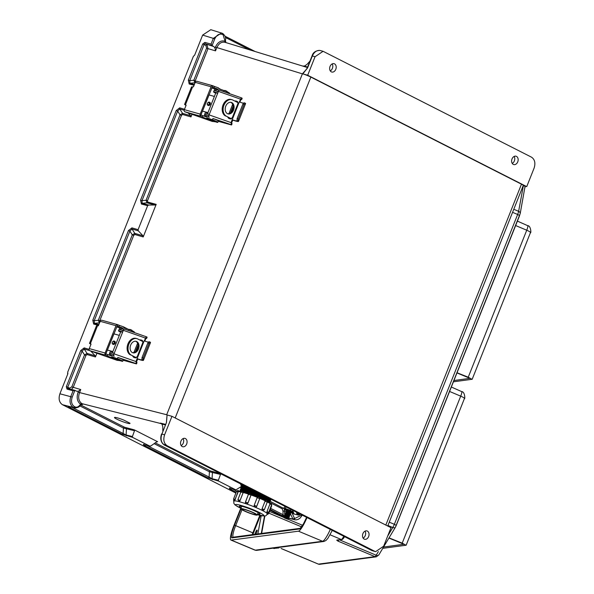 <?xml version="1.0" encoding="UTF-8"?>
<svg xmlns="http://www.w3.org/2000/svg" width="594" height="594" viewBox="0 0 594 594"><rect width="100%" height="100%" fill="white"/><g stroke="black" fill="none" stroke-linecap="round" stroke-linejoin="round"><path stroke-width="0.89" d="M235.863 493.072L62.444 404.7C59.192 402.435 58.338 398.797 59.897 393.785L67.865 373.76L67.716 372.126L193.377 56.356L194.669 55.123L202.636 35.098L213.328 38.365L211.048 44.105L212.058 45.664L213.862 46.577L205.242 43.763L204.113 44.557L205.925 45.478L206.564 48.211L193.822 80.227L195.025 82.848M192.011 114.315L190.978 116.914L190.726 115.741L182.581 113.365L180.056 114.82L181.467 115.377L182.618 114.479L190.978 116.914M98.522 325.349L93.652 324.049L92.798 320.173L128.467 230.546L131.927 227.873L138.09 229.663L147.639 205.68L148.611 205.034L155.212 204.997L156.185 204.351L143.213 236.947L134.853 234.511L133.702 235.402L99.703 320.842L99.985 322.134M90.771 351.084L95.196 355.799L95.448 356.972L96.933 353.244M129.819 423.136L123.827 420.092A8.309 0.943 -159 0 0 114.479 417.5A8.309 0.943 -159 0 0 121.896 421.361A8.309 0.943 -159 0 0 129.989 423.455A8.309 0.943 -159 0 0 129.819 423.136M78.453 391.216L80.747 389.553L79.47 392.76C77.948 397.505 78.675 401.076 81.653 403.467L82.655 404.366L80.034 405.457L80.517 404.254C77.175 401.566 76.351 397.549 78.059 392.203L78.453 391.216L76.693 391.268L74.896 390.347L72.208 397.089C70.849 401.47 71.592 404.655 74.436 406.638L74.97 406.905C76.745 407.625 78.371 407.009 79.848 405.049M155.242 442.864L210.506 470.968A1.084 0.728 117 0 0 209.415 471.777L220.493 474.435L218.377 480.242L212.073 478.697L209.11 477.071A1.084 0.728 -63 0 1 208.019 477.88L143.83 445.24L143.622 444.579L149.814 446.124L150.891 445.923L156.564 441.929L157.64 441.728L134.296 429.856L134.526 430.717L132.403 436.523L132.633 437.392L122.052 434.169L69.869 407.633L67.783 406.207L73.344 407.447C70.099 405.182 69.253 401.544 70.797 396.532L73.084 390.793L74.896 390.347L67.968 388.409A1.084 0.787 105.6 0 0 66.974 389.085L73.084 390.793M220.493 474.435L220.263 473.567L241.001 484.117M183.071 438.602A4.329 3.185 -74.6 0 1 181.163 445.567M363.127 538.097A4.329 3.185 105.4 0 0 365.043 531.14M166.506 421.369L167.048 414.946L166.417 422.653L161.88 434.066L164.597 434.823C163.038 439.835 163.892 443.473 167.144 445.738L374.725 551.299L371.792 550.504L164.397 445.04L164.308 444.535L164.107 444.891A1.084 0.728 117 0 1 163.914 444.787M182.217 446.554A4.329 3.185 -74.6 0 1 180.836 441.394A4.329 3.185 -74.6 0 1 184.957 438.379A4.329 3.185 -74.6 0 1 186.88 443.391A4.329 3.185 -74.6 0 1 182.662 446.725A4.329 3.185 -74.6 0 1 182.217 446.554M164.597 434.823L171.963 416.32L391.008 527.702L383.642 546.213L375.631 551.648L374.725 551.299M364.189 539.085A4.329 3.185 105.4 0 0 364.634 539.255A4.329 3.185 105.4 0 0 368.852 535.929A4.329 3.185 105.4 0 0 366.929 530.91A4.329 3.185 105.4 0 0 362.8 533.932A4.329 3.185 105.4 0 0 364.189 539.085M171.963 416.32L167.092 414.961M166.491 422.453L167.07 414.954L166.676 414.746L302.435 73.767A6.489 0.653 -158.3 0 1 310.84 77.079L521.473 184.192A6.489 0.653 21.7 0 1 523.269 185.425L387.726 526.039M67.731 374.101L67.553 373.351L67.865 373.76M269.988 510.239L282.959 516.832L288.61 518.896L287.57 519.193L284.519 518.02L287.57 519.193M271.064 503.125L282.165 508.768L282.967 510.914L283.071 514.686A1.084 0.728 117 0 1 281.979 515.495L284.771 516.75M208.019 477.88L218.599 481.103L235.781 489.842L229.588 488.298L229.796 488.959L236.197 492.211M143.622 444.579A1.084 0.787 104 0 0 143.741 444.624L149.94 446.176L132.633 437.392M162.83 430.88L162.793 426.685L161.939 424.101L160.328 423.084L165.429 424.331M138.09 229.663L138.343 230.843L142.961 235.766L143.213 236.947M166.417 422.653L161.88 434.066C160.477 438.194 160.922 441.55 163.216 444.126L167.144 445.738M161.746 423.901L160.328 423.084M74.718 408.019L74.629 407.996C77.896 407.692 79.7 406.845 80.034 405.457L79.722 405.479M81.935 404.187L80.814 404.262A1.084 0.869 -60 0 1 81.972 403.66L161.234 423.648A5.413 3.623 117 0 1 161.561 423.752M95.448 356.972L87.088 354.544L85.937 355.435L73.196 387.451L71.466 389.382M134.526 430.717L123.448 428.059A1.084 0.728 117 0 1 124.54 427.249L134.296 429.856M71.978 407.343L126.106 434.979L132.403 436.523M99.495 322.906L98.292 320.285L132.291 234.853L134.816 233.397L142.961 235.766M138.343 230.843L131.972 228.987L129.878 231.103L94.208 320.723L94.416 323.351L98.849 324.532M85.937 355.435L84.526 354.878L87.051 353.423L95.196 355.799M89.479 350.549L84.207 349.012L82.113 351.136L80.702 350.579L84.162 347.898L89.1 349.339M81.653 403.467A1.084 0.713 -58.1 0 0 80.517 404.254L80.814 404.262M67.968 388.409A1.084 0.787 105.6 0 1 68.072 388.446L67.738 387.243L69.557 388.164L71.785 386.894L84.526 354.878L82.113 351.136L67.738 387.243L66.328 386.687L66.974 389.085M92.798 320.173L94.208 320.723L98.292 320.285L99.703 320.842M128.467 230.546L129.878 231.103L132.291 234.853L133.702 235.402M143.83 445.24A1.084 0.728 -63 0 0 144.669 444.854M69.632 406.764L73.879 407.714A1.084 0.728 -63 0 0 74.97 406.905M70.842 407.061A1.084 0.728 117 0 1 69.869 407.633M79.759 405.843L123.448 428.059L123.144 433.36A1.084 0.728 117 0 1 122.052 434.169M166.817 418.963L166.365 422.794M162.994 443.792L165.355 445.47A1.084 0.728 -63 0 0 165.444 445.5M302.004 514.953L294.572 518.577L292.04 512.949L293.31 512.86M241.84 486.137L235.915 489.887L229.715 488.342A1.084 0.787 -76 0 1 229.588 488.298M218.599 481.103L218.377 480.242M370.767 549.524L371.703 550.467A1.084 0.728 117 0 0 371.792 550.504L371.703 550.467A1.084 0.728 117 0 1 371.621 550.415M290.429 513.721L292.953 519.119L294.735 519.817M285.127 515.882L284.786 515.154M284.726 514.991L284.355 509.348M290.533 512.719L290.459 513.32M284.014 508.635L270.159 501.299M270.693 508.39L283.071 514.686L284.415 516.03M230.643 488.572A1.084 0.728 117 0 1 229.796 488.959M372.2 550.69L372.082 550.118L372.2 550.69M330.271 70.872A4.329 3.185 105.4 0 0 332.18 63.914M514.144 156.445A4.329 3.185 -74.6 0 1 512.236 163.402M194.379 84.474L189.946 83.294L189.738 80.665L204.113 44.557L202.703 44.001L204.937 42.404A1.084 0.787 -74.4 0 0 205.242 43.763L212.073 45.671L214.738 38.922C216.743 34.86 219.342 33.375 222.542 34.474A1.084 0.728 117 0 0 222.245 33.279L210.788 29.7L202.636 35.098M315.058 56.727L307.692 75.238L302.829 73.879L307.796 67.382L312.34 55.97L315.058 56.727L323.099 51.299L531.556 157.202C534.808 159.467 535.662 163.105 534.103 168.117L526.737 186.62L523.173 185.655M334.511 63.855A4.329 3.185 105.4 0 0 334.066 63.684A4.329 3.185 105.4 0 0 329.848 67.018A4.329 3.185 105.4 0 0 331.771 72.03A4.329 3.185 105.4 0 0 335.9 69.015A4.329 3.185 105.4 0 0 334.511 63.855M307.692 75.238L526.737 186.62M516.483 156.393A4.329 3.185 -74.6 0 1 517.864 161.546A4.329 3.185 -74.6 0 1 513.743 164.568A4.329 3.185 -74.6 0 1 511.813 159.548A4.329 3.185 -74.6 0 1 516.038 156.215A4.329 3.185 -74.6 0 1 516.483 156.393M306.452 69.283L302.435 73.767M307.558 67.939L302.829 73.879M225.215 42.352A1.084 0.728 112 0 1 224.992 41.194C220.998 40.147 217.798 42.122 215.392 47.112L214.998 48.092L213.862 46.577M309.979 61.1L306.942 64.449L304.41 66.097L302.435 65.986L307.425 67.516M188.105 112.942L190.726 115.741M312.281 56.111L312.34 55.97C314.144 52.049 316.661 50.2 319.891 50.438L320.515 50.609L319.891 50.438A1.084 0.728 -80.4 0 0 319.839 50.423L323.099 51.299M214.998 48.092L215.525 50.869L216.803 47.669C218.934 43.228 221.777 41.476 225.334 42.404L302.524 66.008M222.401 33.361L222.772 33.546A1.084 0.728 117 0 1 222.854 33.583L221.488 32.974L213.328 38.365L214.738 38.922M195.515 82.076L195.233 80.777L207.974 48.767L207.031 44.676A1.084 0.728 -63 0 0 205.925 45.478M305.219 70.894L307.796 67.382M148.611 205.034L142.181 203.326L141.973 200.698L177.643 111.078L179.737 108.954L184.199 110.254M184.519 109.244L179.692 107.841L176.232 110.521L177.643 111.078L180.056 114.82L146.057 200.252L146.985 202.806L155.212 204.997M225.416 42.412A1.084 0.876 119.3 0 1 225.193 41.454L223.069 34.742L222.542 34.474M225.757 42.516L225.193 41.454M195.233 80.777L193.822 80.227L189.738 80.665L188.335 80.108L189.182 83.992L194.052 85.291M176.232 110.521L140.563 200.141L141.973 200.698L146.057 200.252L147.468 200.809L181.467 115.377M261.627 533.427L264.85 516.03M231.244 540.087L298.47 531.185L322.535 541.275L255.309 550.17L231.244 540.087A16.446 2.911 -67.3 0 1 230.94 540.05A16.446 2.911 -67.3 0 1 233.977 525.319L240.756 508.286M307.031 517.515A16.446 2.911 112.7 0 1 298.47 531.185M337.541 540.169A1.084 1.077 -170.1 0 1 336.724 540.176L337.852 541.067L338.038 539.76M278.638 547.861L278.898 547.935A1.084 1.002 -82.6 0 1 278.638 547.861L278.393 547.854A1.084 1.062 82.5 0 0 278.876 547.935L273.737 548.44A6.928 1.225 -67.3 0 0 273.864 548.455L278.393 547.854M261.212 515.689L257.841 533.932M254.871 534.325A2.866 0.505 112.7 0 1 255.984 531.444A2.866 0.505 112.7 0 1 257.068 530.063A2.866 0.505 112.7 0 1 256.92 531.556A2.866 0.505 112.7 0 1 255.806 534.199M330.093 534.8L341.35 539.523L336.82 540.124A1.084 1.062 82.5 0 0 337.362 540.191L342.56 539.337L344.579 536.605M141.936 359.504L142.04 357.529L143.199 357.922L143.117 359.905L141.936 359.504A8.442 0.854 -158.3 0 1 142.144 359.83A8.442 0.854 -158.3 0 1 137.452 358.791L138.016 359.147A9.816 0.995 -158.3 0 0 143.421 360.343A9.816 0.995 -158.3 0 0 143.117 359.905M146.881 337.221L146.659 336.887L145.315 338.031L144.535 341.008L144.327 340.503L136.947 359.051L137.452 358.791M144.535 341.008A8.442 0.854 -158.3 0 0 148.337 342.092M143.421 360.343L150.497 342.56A9.816 0.995 -158.3 0 0 150.193 342.122L149.012 343.317L147.854 342.924L149.012 341.721L150.074 342.077M150.193 342.122L149.012 341.721M147.854 342.924L142.04 357.529M149.012 343.317L143.199 357.922M138.016 359.147L136.947 359.051L135.959 361.531L136.486 363.899L123.144 360.246M136.768 362.63L136.553 361.82L137.533 359.37M117.122 359.066L120.292 360.32M111.033 353.764L113.773 354.588A4.262 0.431 -158.3 0 0 110.707 353.512A4.262 0.431 -158.3 0 0 109.526 353.363A4.262 0.431 -158.3 0 0 109.63 353.527A3.987 0.401 21.7 0 1 111.033 353.764L110.529 355.034A3.987 0.401 -158.3 0 0 109.118 354.804A3.987 0.401 -158.3 0 0 109.541 355.182L109.69 355.279M112.147 355.524L110.529 355.034M136.041 363.565L117.857 357.425A4.329 0.438 21.7 0 1 123.24 360.001L122.735 361.271A4.329 0.438 21.7 0 1 120.129 360.669M111.234 355.665L111.932 355.769M106.118 353.913L107.737 354.588L107.224 355.865L105.606 355.182L106.036 353.415L117.196 325.965M114.219 356.148L112.415 355.516L111.501 355.917L107.737 354.588M117.241 325.972L117.746 324.695L119.357 325.371L118.852 326.648L117.278 325.987M120.196 328.118L116.61 326.856M118.852 326.648L122.624 327.97L123.032 328.838L124.035 329.232M105.123 353.022A1.715 1.247 105.6 0 0 105.606 355.182L89.538 350.616A1.715 1.247 -74.4 0 1 89.263 348.596L105.123 353.022L115.986 325.705L100.141 321.287L98.352 325.772L96.48 325.816L89.479 343.399L91.053 344.112L89.263 348.596M117.746 324.695L117.738 324.695A1.715 1.247 105.6 0 0 117.567 324.628A1.715 1.247 105.6 0 0 115.986 325.705M90.971 344.312L89.479 343.399M90.251 350.898L117.456 360.454L107.224 355.865M119.357 325.371L123.396 326.789M111.264 357.276L112.177 356.875L117.352 358.694A4.329 0.438 21.7 0 1 122.735 361.271M118.377 360.053L117.456 360.454M100.141 321.287A1.715 1.247 -74.4 0 1 101.648 320.188L117.389 324.591M101.648 320.188L102.383 320.411M134.185 332.499L134.363 332.053A4.329 0.438 -158.3 0 0 128.98 329.477L123.804 327.658M122.713 328.014L123.032 328.838L124.072 329.202M123.307 330.435L120.641 329.625A3.987 0.401 -158.3 0 0 119.231 329.395A3.987 0.401 -158.3 0 0 119.29 329.514M119.231 329.395L119.736 328.126A3.987 0.401 21.7 0 1 121.146 328.356L123.463 329.054M145.315 338.031L123.352 330.316L114.003 353.816L135.959 361.531M123.352 330.316A1.715 0.639 -70.6 0 1 124.465 329.083A1.715 0.639 -70.6 0 1 124.525 329.113L146.488 336.828M113.907 355.791A1.715 0.639 -70.6 0 1 114.003 353.816M139.493 339.865L142.159 340.34M142.352 340.459L142.924 342.33L137.162 356.808L134.964 357.774L133.561 357.269L132.7 356.081M133.88 352.539L137.585 343.243M144.884 340.897L145.857 338.446L146.599 338.491L145.894 338.365M146.659 336.887L124.465 329.083M142.553 340.622L140.474 340.369M138.06 345.017L135.373 351.774M133.68 356.586L134.155 357.491M112.979 344.253A1.715 1.173 -62.9 0 0 113.187 344.401A1.715 1.173 -62.9 0 0 113.343 344.461A1.715 1.173 -62.9 0 0 115.065 343.302A1.715 1.173 -62.9 0 0 114.753 341.342A1.715 1.173 -62.9 0 0 114.516 341.268M134.147 357.491L135.536 357.878M112.793 351.745L107.417 350.037L113.855 333.85L119.312 335.372M107.417 350.037L112.867 351.559M143.035 341.676L137.786 338.988A8.754 6.341 105.6 0 0 136.917 338.647A8.754 6.341 105.6 0 0 128.868 344.156A8.754 6.341 105.6 0 0 131.341 355.167L136.056 357.803M130.68 345.092A5.962 4.321 105.6 0 0 132.959 352.821A5.962 4.321 105.6 0 0 138.721 348.24A5.962 4.321 105.6 0 0 136.167 341.335A5.962 4.321 105.6 0 0 130.68 345.092M136.301 357.707L131.341 355.167M135.699 341.238A5.962 4.321 -74.4 0 1 137.808 347.98A5.962 4.321 -74.4 0 1 132.514 352.658M130.428 354.915A8.754 6.341 -74.4 0 1 127.955 343.904A8.754 6.341 -74.4 0 1 136.004 338.394A8.754 6.341 -74.4 0 1 136.449 338.543M120.604 332.113L119.617 331.608A4.262 0.431 -158.3 0 1 118.488 330.828A4.262 0.431 -158.3 0 1 119.676 330.977A4.262 0.431 -158.3 0 1 122.668 332.024M118.488 330.828L119 329.559A4.262 0.431 21.7 0 1 120.181 329.707A4.262 0.431 21.7 0 1 123.173 330.754M109.526 353.363L110.031 352.094A4.262 0.431 21.7 0 1 111.219 352.242A4.262 0.431 21.7 0 1 114.211 353.289M120.775 331.697L122.594 332.217M237.021 120.575L237.125 118.6L238.276 118.993L238.194 120.976L237.021 120.575A8.442 0.854 -158.3 0 1 237.221 120.901A8.442 0.854 -158.3 0 1 232.536 119.862L233.1 120.218A9.816 0.995 -158.3 0 0 238.498 121.414A9.816 0.995 -158.3 0 0 238.194 120.976M241.958 98.292L241.736 97.958L240.392 99.101L239.612 102.079L239.412 101.574L232.031 120.122L232.536 119.862M239.612 102.079A8.442 0.854 -158.3 0 0 243.414 103.163M238.498 121.414L245.574 103.631A9.816 0.995 -158.3 0 0 245.27 103.193L244.089 104.388L242.931 103.995L244.097 102.792L245.159 103.148M245.27 103.193L244.097 102.792M242.931 103.995L237.125 118.6M244.089 104.388L238.276 118.993M233.1 120.218L232.031 120.122L231.044 122.602L231.571 124.97L218.228 121.317M231.853 123.701L231.638 122.899L232.61 120.448M212.207 120.137L215.37 121.391M206.118 114.835L208.85 115.659A4.262 0.431 -158.3 0 0 205.791 114.59A4.262 0.431 -158.3 0 0 204.603 114.434A4.262 0.431 -158.3 0 0 204.707 114.597A3.987 0.401 21.7 0 1 206.118 114.835L205.613 116.105A3.987 0.401 -158.3 0 0 204.202 115.875A3.987 0.401 -158.3 0 0 204.618 116.261L204.774 116.35M207.232 116.595L205.613 116.105M231.118 124.636L212.942 118.496A4.329 0.438 21.7 0 1 218.325 121.072L217.82 122.342A4.329 0.438 21.7 0 1 215.214 121.74M206.311 116.736L207.016 116.84M201.203 114.984L202.814 115.667L202.309 116.936L200.683 116.253L201.121 114.486L212.273 87.036M209.296 117.218L207.499 116.587L206.586 116.988L202.814 115.667M212.318 87.043L212.83 85.766L214.441 86.449L213.937 87.719L212.355 87.058M215.273 89.189L211.687 87.927M213.937 87.719L217.708 89.041L218.117 89.909L219.119 90.303M200.2 114.093A1.715 1.247 105.6 0 0 200.683 116.253L184.623 111.687A1.715 1.247 -74.4 0 1 184.348 109.667L200.2 114.093L211.07 86.776L195.218 82.358L193.436 86.843L191.558 86.887L184.563 104.47L186.13 105.183L184.348 109.667M212.83 85.766L212.815 85.766A1.715 1.247 105.6 0 0 212.645 85.699A1.715 1.247 105.6 0 0 211.07 86.776M186.056 105.383L184.563 104.47M185.335 111.969L212.541 121.525L202.309 116.936M214.441 86.449L218.473 87.86M206.341 118.355L207.261 117.946L212.437 119.765A4.329 0.438 21.7 0 1 217.82 122.342M213.454 121.124L212.541 121.525M195.218 82.358A1.715 1.247 -74.4 0 1 196.733 81.259L212.466 85.662M196.733 81.259L197.468 81.482M229.269 93.57L229.447 93.124A4.329 0.438 -158.3 0 0 224.064 90.548L218.882 88.729M217.79 89.085L218.117 89.909L219.149 90.273M218.384 91.506L215.726 90.704A3.987 0.401 -158.3 0 0 214.315 90.466A3.987 0.401 -158.3 0 0 214.367 90.585M214.315 90.466L214.82 89.197A3.987 0.401 21.7 0 1 216.231 89.427L218.54 90.125M240.392 99.101L218.436 91.387L209.081 114.887L231.044 122.602M218.436 91.387A1.715 0.639 -70.6 0 1 219.542 90.154A1.715 0.639 -70.6 0 1 219.609 90.184L241.565 97.899M208.991 116.862A1.715 0.639 -70.6 0 1 209.081 114.887M234.578 100.935L237.236 101.411M237.437 101.529L238.008 103.401L232.239 117.879L230.049 118.852L228.645 118.34L227.777 117.152M228.965 113.617L232.662 104.314M239.961 101.968L240.934 99.525L241.676 99.562L240.978 99.436M241.736 97.958L219.542 90.154M237.63 101.693L235.558 101.44M233.145 106.088L230.457 112.845M228.764 117.657L229.232 118.562L230.621 118.948M208.063 105.324A1.715 1.173 -62.9 0 0 208.271 105.472A1.715 1.173 -62.9 0 0 208.42 105.532A1.715 1.173 -62.9 0 0 210.15 104.373A1.715 1.173 -62.9 0 0 209.838 102.413A1.715 1.173 -62.9 0 0 209.593 102.339M207.878 112.815L202.502 111.108L208.94 94.921L214.389 96.443M202.502 111.108L207.952 112.63M238.112 102.747L232.863 100.059A8.754 6.341 105.6 0 0 231.994 99.718A8.754 6.341 105.6 0 0 223.953 105.227A8.754 6.341 105.6 0 0 226.425 116.238L231.14 118.874M225.765 106.163A5.962 4.321 105.6 0 0 228.044 113.892A5.962 4.321 105.6 0 0 233.806 109.311A5.962 4.321 105.6 0 0 231.244 102.406A5.962 4.321 105.6 0 0 225.765 106.163M231.378 118.785L226.425 116.238M230.776 102.309A5.962 4.321 -74.4 0 1 232.893 109.058A5.962 4.321 -74.4 0 1 227.599 113.736M225.512 115.986A8.754 6.341 -74.4 0 1 223.04 104.975A8.754 6.341 -74.4 0 1 231.081 99.465A8.754 6.341 -74.4 0 1 231.534 99.614M215.689 93.191L214.701 92.686A4.262 0.431 -158.3 0 1 213.573 91.899A4.262 0.431 -158.3 0 1 214.761 92.055A4.262 0.431 -158.3 0 1 217.753 93.095M213.573 91.899L214.078 90.63A4.262 0.431 21.7 0 1 215.266 90.778A4.262 0.431 21.7 0 1 218.258 91.825M204.603 114.434L205.108 113.164A4.262 0.431 21.7 0 1 206.296 113.313A4.262 0.431 21.7 0 1 209.288 114.36M215.852 92.768L217.679 93.288M244.765 485.847A16.068 1.827 -159 0 0 242.033 486.338L242.263 486.59M242.018 484.452L241.81 485.008L244.52 485.729M241.81 485.008A3.438 0.394 -159 0 0 240.704 484.89A3.438 0.394 -159 0 0 240.763 485.008L242.077 486.382M243.169 508.902A8.806 1.002 -159 0 0 240.778 508.702A8.806 1.002 -159 0 0 248.641 512.8A8.806 1.002 -159 0 0 257.224 515.028A8.806 1.002 -159 0 0 252.309 512.132A8.806 1.002 -159 0 0 243.169 508.902M244.149 509.4A7.321 0.832 -159 0 0 242.166 509.236A7.321 0.832 -159 0 0 248.7 512.644A7.321 0.832 -159 0 0 255.836 514.493A7.321 0.832 -159 0 0 251.752 512.087A7.321 0.832 -159 0 0 244.149 509.4M249.584 488.305A16.068 1.827 -159 0 0 245.76 487.214A16.068 1.827 -159 0 0 241.921 486.627A16.068 1.827 -159 0 0 241.632 487.384L241.862 487.644M257.247 492.196A16.068 1.827 -159 0 0 245.359 488.268A16.068 1.827 -159 0 0 241.52 487.674A16.068 1.827 -159 0 0 241.223 488.431L241.461 488.691M270.122 499.703L270.47 499.673A16.068 1.827 -159 0 0 270.946 499.16M269.721 500.757L270.062 500.72A16.068 1.827 -159 0 0 270.359 499.962A16.068 1.827 -159 0 0 260.046 494.542A16.068 1.827 -159 0 0 244.951 489.315A16.068 1.827 -159 0 0 241.112 488.721A16.068 1.827 -159 0 0 240.822 489.478L241.06 489.738M269.32 501.804L269.661 501.767A16.068 1.827 -159 0 0 269.951 501.009A16.068 1.827 -159 0 0 259.645 495.589A16.068 1.827 -159 0 0 244.55 490.362A16.068 1.827 -159 0 0 240.711 489.768A16.068 1.827 -159 0 0 240.422 490.533L240.652 490.785M269.787 502.554A16.068 1.827 -159 0 0 269.55 502.056A16.068 1.827 -159 0 0 259.244 496.636A16.068 1.827 -159 0 0 244.149 491.409A16.068 1.827 -159 0 0 240.31 490.822A16.068 1.827 -159 0 0 239.805 491.023M266.929 513.097L266.929 513.097A18.006 2.049 -159 0 0 266.899 513.067L267.003 511.553L270.077 503.615A18.006 2.049 -159 0 0 267.315 501.923M262.578 510.461L262.615 510.469A1.322 0.965 103.9 0 0 262.763 510.528L262.578 510.461A18.006 2.049 -159 0 0 262.511 510.424L262.073 508.754L265.065 501.143L262.073 508.754M264.998 501.128L265.162 500.816A18.006 2.049 -159 0 0 259.764 498.366M254.945 507.001L255.056 507.038A1.322 1.277 83.6 0 0 255.672 507.128L255.041 507.038A18.006 2.049 -159 0 0 254.945 507.001L254.21 505.286L257.165 497.661L254.21 505.286M257.143 497.668L257.313 497.349A18.006 2.049 -159 0 0 251.024 494.973L248.396 494.379L245.545 501.982M246.235 503.712L246.324 503.734A1.322 1.247 -49.3 0 0 247.988 502.918L246.339 503.742A18.006 2.049 -159 0 0 246.235 503.712L245.849 503.489A1.322 1.247 130.7 0 1 245.508 502.071L248.01 502.94L250.943 495.322M248.53 494.119A18.006 2.049 -159 0 0 243.191 492.5L240.845 492.092L237.912 499.71L240.102 500.43L243.028 492.812A1.322 0.884 -63 0 0 242.76 491.416A1.322 0.884 -63 0 0 242.634 491.372L242.56 491.349M240.169 500.467L238.795 501.455A18.006 2.049 -159 0 0 238.758 501.447A1.322 0.884 -63 0 0 240.102 500.43L243.095 492.842M240.904 491.951A18.006 2.049 -159 0 0 238.305 491.594L236.494 491.431L233.561 499.057L235.179 499.509L238.291 490.703L238.974 490.993M235.269 499.547L234.43 500.787A18.006 2.049 -159 0 0 234.407 500.787L238.194 491.929M269.928 503.935L267.003 511.553M257.603 514.033A11.011 1.255 -159 0 0 259.927 514.122A11.011 1.255 -159 0 0 253.787 510.506A11.011 1.255 -159 0 0 242.367 506.467A11.011 1.255 -159 0 0 239.375 506.222A11.011 1.255 -159 0 0 241.157 507.714M243.191 492.5L243.302 491.713A17.04 1.938 21 0 1 249.458 493.547M240.845 492.092C242.181 491.119 242.82 490.896 242.76 491.416L242.872 491.49M251.024 494.973L250.445 493.881M247.988 502.918L250.913 495.299A1.322 1.247 -49.3 0 0 250.586 493.889L250.668 493.97M258.583 496.955L257.313 497.349M265.162 500.816L266.253 500.311A1.322 0.965 -76.1 0 1 266.409 500.363L266.483 500.4M269.98 502.724L267.137 500.92A17.04 1.938 21 0 1 269.899 502.702L270.077 503.615M238.305 491.594L239.174 491.075A17.04 1.938 21 0 1 241.609 491.327M290.429 511.761L287.37 510.588M290.08 512.815L291.06 512.525L287.028 510.818L286.36 510.825L286.924 511.597M290.021 512.822L286.961 511.649M289.672 513.877L290.652 513.587L286.62 511.88L285.952 511.887L286.523 512.659M289.612 513.884L286.553 512.711M289.263 514.939L290.243 514.649L286.211 512.949L285.543 512.949L286.115 513.721M289.204 514.946L286.145 513.773M288.855 516L289.835 515.711L285.803 514.01L285.135 514.01L285.707 514.783M288.795 516.008L285.736 514.835M288.446 517.062L289.427 516.773L285.395 515.072L284.726 515.072L285.298 515.844M288.387 517.07L285.328 515.896M288.038 518.124L289.018 517.834L284.986 516.134L284.318 516.134L284.89 516.914M287.979 518.131L284.927 516.958M297.661 512.748A1.953 1.433 103.9 0 0 298.634 514.018A1.953 1.433 103.9 0 0 299.673 513.773M284.764 506.675L283.977 508.731L285.35 508.575L290.533 510.357L290.926 509.325M290.533 510.357L292.456 511.909M285.35 508.575L286.026 506.831M283.977 508.731L286.664 510.677A4.566 0.52 21 0 1 285.877 509.511A4.566 0.52 21 0 1 292.486 512.087M292.679 512.741A4.566 0.52 21 0 1 291.966 512.6A4.566 0.52 21 0 1 290.889 512.295M290.615 511.924L287.214 510.179L286.546 510.098L287.117 510.58M453.452 381.801L472.185 379.276L530.39 232.774C530.828 232.328 529.61 231.482 526.737 230.22C527.873 227.361 528.155 225.831 527.591 225.623L517.396 221.109M472.067 379.336L468.235 377.22L457.053 372.742M470.054 378.378L456.979 372.928M470.032 378.319L453.95 380.531M382.759 548.344L406.155 545.21L464.36 398.7C464.798 398.255 463.58 397.408 460.706 396.146C461.842 393.287 462.125 391.758 461.56 391.55L451.366 387.036M406.036 545.262L402.205 543.146L389.033 537.874M404.024 544.312L388.929 538.053M403.994 544.253L383.546 547.044M71.785 386.894L80.747 389.553M78.059 392.203L166.676 414.746M215.392 47.112L302.339 73.842M206.564 48.211L215.525 50.869M156.185 204.351L147.75 202.101L147.468 200.809M80.524 404.87L124.54 427.249M220.263 473.567L210.506 470.968M284.184 508.189L283.256 507.959A1.084 0.728 117 0 0 282.165 508.768M521.473 184.192L385.825 525.066M310.84 77.079L175.185 417.961M146.792 445.389L209.11 477.071L209.415 471.777L154.113 443.651M140.563 200.141L141.417 204.024L147.639 205.68M202.703 44.001L188.335 80.108M211.048 44.105L204.937 42.404M59.897 393.785L72.208 397.089M66.328 386.687L80.702 350.579M74.436 406.638A1.084 0.728 -63 0 1 73.344 407.447L62.444 404.7M294.572 518.577A1.084 0.728 -63 0 1 293.481 519.386L288.164 518.094M284.014 517.092L282.959 516.832M288.521 518.02L292.953 519.119A1.084 0.728 -63 0 0 294.045 518.31M270.255 509.533L281.979 515.495M68.072 388.446L74.651 390.28M165.206 424.896L161.939 424.101M131.927 227.873A1.084 0.787 106.2 0 0 131.972 228.987L134.816 233.397A1.084 0.787 -73.8 0 1 134.853 234.511M84.162 347.898A1.084 0.787 -73.8 0 0 84.207 349.012L87.051 353.423A1.084 0.787 106.2 0 1 87.088 354.544M99.584 322.683A1.084 0.78 104.9 0 1 99.22 322.832L94.416 323.351A1.084 0.78 -75.1 0 0 93.652 324.049M126.032 427.829A1.084 0.802 103.8 0 1 126.47 428.742L126.106 434.979A1.084 0.802 103.8 0 0 126.537 435.892M69.461 388.825A1.084 0.728 117 0 1 69.557 388.164M143.993 444.208L143.325 444.542L143.741 444.624A1.084 0.787 104 0 0 143.874 444.639M165.281 445.418A1.084 0.728 -63 0 0 165.355 445.47L371.124 550.089M240.08 487.37L241.03 487.852M269.795 502.479L270.909 503.051M236.687 491.097L232.766 489.1M212.511 479.61A1.084 0.802 -76.2 0 1 212.073 478.697L212.437 472.46A1.084 0.802 103.8 0 0 212.006 471.539M282.967 510.914L286.508 511.686M290.607 512.704L292.04 512.949M229.841 488.357A1.084 0.787 -76 0 1 229.715 488.342L229.291 488.261L229.96 487.926M255.078 51.492L225.126 36.264M225.453 37.467L249.94 49.918M307.603 67.077L304.41 66.097M141.417 204.024A1.084 0.78 -75.1 0 1 142.181 203.326L146.985 202.806A1.084 0.78 104.9 0 0 147.75 202.101M189.182 83.992A1.084 0.78 104.9 0 1 189.946 83.294L194.75 82.774A1.084 0.78 -75.1 0 0 195.114 82.625M182.618 114.479A1.084 0.787 -73.8 0 0 182.581 113.365L179.737 108.954A1.084 0.787 106.2 0 1 179.692 107.841M225.839 42.649L225.438 40.095C226.166 38.001 225.304 35.833 222.854 33.583A1.084 0.728 117 0 1 223.069 34.742M269.52 511.456L284.222 517.619M287.845 519.141L302.591 525.319M301.544 526.856L268.867 513.157M306.653 517.322A14.07 2.487 -67.3 0 1 299.346 528.987L232.12 537.882A14.07 2.487 112.7 0 1 234.459 525.259L240.919 509.013M281.111 548.507L281.2 548.544A4.871 0.861 112.7 0 0 281.296 548.552L318.421 564.122L374.977 556.63L337.852 541.067A4.871 0.861 -67.3 0 0 338.862 539.998M273.181 548.165L273.864 548.455A1.084 1.062 82.5 0 0 274.406 548.529M396.295 525.311L519.616 215.533L517.649 214.464L394.349 524.294L389.263 522.163M378.972 554.536A2.703 1.678 -149.1 0 1 378.838 554.9L395.433 527.19A2.703 1.678 -149.1 0 0 395.567 526.833A2.161 0.386 -67.3 0 0 396.257 525.4L394.349 524.294A4.871 0.861 112.7 0 1 392.797 527.517L387.689 536.048M241.973 509.763L235.655 525.638L252.844 532.848L259.808 515.362M260.424 515.51L253.445 533.033A12.444 2.198 -67.3 0 0 252.851 534.593M234.459 525.259L235.655 525.638A12.986 2.294 -67.3 0 0 233.145 537.199M252.146 534.682A12.986 2.294 112.7 0 1 252.844 532.848L253.445 533.033M256.66 550.356L255.004 550.141A16.446 2.911 -67.3 0 0 255.309 550.17A2.703 2.651 -97.5 0 0 256.66 550.356L323.886 541.461A2.703 2.651 -97.5 0 1 322.535 541.275A16.446 2.911 112.7 0 0 330.331 529.358M273.634 548.359A6.928 1.225 -67.3 0 0 273.737 548.44L273.114 548.18M318.258 564.048A4.871 0.861 -67.3 0 0 318.332 564.107L281.2 548.544A4.871 0.861 112.7 0 1 281.17 548.529M319.772 564.3L318.332 564.107A4.871 0.861 -67.3 0 0 318.421 564.122A2.703 2.651 -97.5 0 0 319.772 564.3L376.329 556.816A2.703 2.651 -97.5 0 1 374.977 556.63A4.871 0.861 112.7 0 0 376.202 555.227L339.634 539.894M264.538 516.06L261.323 533.471M299.346 528.987A1.084 1.062 -97.5 0 1 300.148 528.333L232.959 537.221A1.084 1.062 -97.5 0 0 232.12 537.882M513.773 209.281L518.629 211.316A4.871 0.861 -67.3 0 1 517.649 214.464L512.563 212.333M378.378 551.588L376.202 555.227A2.703 1.678 -149.1 0 0 378.838 554.9L376.329 556.816M387.941 525.482L392.797 527.517A2.703 1.678 -149.1 0 0 395.433 527.19L520.196 213.632A2.703 2.064 -169.5 0 0 518.629 211.316L523.359 185.707M342.731 538.936A5.843 1.032 -67.3 0 0 344.565 536.597M343.807 536.211A6.928 1.225 112.7 0 1 341.35 539.523A1.084 1.062 82.5 0 0 341.892 539.597M524.829 188.016A2.703 2.064 -169.5 0 0 525.029 187.481A2.703 2.064 -169.5 0 0 524.651 186.056M519.988 214.167A2.703 2.064 -169.5 0 0 520.196 213.632L525.081 186.174M117.508 359.355L120.196 360.558C118.807 360.818 117.753 360.402 117.033 359.296L117.508 359.355M131.111 330.294L129.893 329.811M136.828 362.474L136.323 363.743M90.437 343.518L97.431 325.943M123.478 326.834L127.881 329.091M117.857 357.425L117.352 358.694M128.564 330.524L128.98 329.477M125.846 328.378L123.597 327.227M112.177 356.875L117.011 359.355M117.916 360.254L111.717 357.076M121.146 328.356L120.641 329.625M146.941 337.065L146.436 338.335M144.327 340.503L144.891 340.859M141.736 340.332L140.756 339.827M111.249 355.628L111.895 355.821M122.535 328.779L122.126 328.653M112.778 341.661A1.715 1.173 117.1 0 1 114.159 341.053A1.715 1.173 117.1 0 1 114.308 341.112A1.715 1.173 117.1 0 1 114.62 343.072A1.715 1.173 117.1 0 1 112.89 344.23A1.715 1.173 117.1 0 1 112.741 344.171A1.715 1.173 117.1 0 1 112.288 342.612M113.736 341.298A1.307 0.891 -62.9 0 0 112.266 342.901A1.307 0.891 -62.9 0 0 113.766 343.317A1.307 0.891 -62.9 0 0 113.736 341.298M212.585 120.433L215.28 121.629C213.892 121.889 212.838 121.473 212.11 120.367L212.585 120.433M226.188 91.365L224.978 90.882M231.912 123.545L231.408 124.814M185.521 104.589L192.515 87.014M212.942 118.496L212.437 119.765M223.648 91.595L224.064 90.548M220.923 89.449L218.681 88.298M207.261 117.946L212.095 120.426M213.001 121.325L206.801 118.147M216.231 89.427L215.726 90.704M242.018 98.136L241.513 99.406M239.412 101.574L239.976 101.93M236.82 101.403L235.833 100.898M206.333 116.699L206.979 116.892M217.619 89.85L217.211 89.724M207.863 102.732A1.715 1.173 117.1 0 1 209.237 102.131A1.715 1.173 117.1 0 1 209.385 102.19A1.715 1.173 117.1 0 1 209.697 104.143A1.715 1.173 117.1 0 1 207.974 105.301A1.715 1.173 117.1 0 1 207.818 105.242A1.715 1.173 117.1 0 1 207.373 103.683M208.821 102.368A1.307 0.891 -62.9 0 0 207.343 103.972A1.307 0.891 -62.9 0 0 208.85 104.388A1.307 0.891 -62.9 0 0 208.821 102.368M246.703 486.835A15.303 1.745 -159 0 0 246.525 486.79A15.303 1.745 -159 0 0 242.367 486.583M248.158 487.577A15.303 1.745 -159 0 0 246.406 487.11A15.303 1.745 -159 0 0 242.746 486.545L241.921 486.627M252.413 489.738A15.303 1.745 -159 0 0 246.124 487.837A15.303 1.745 -159 0 0 241.966 487.629M254.752 490.926A15.303 1.745 -159 0 0 246.005 488.157A15.303 1.745 -159 0 0 242.345 487.592L241.52 487.674M263.135 495.188A15.303 1.745 -159 0 0 245.723 488.884A15.303 1.745 -159 0 0 241.558 488.676M270.055 499.628A15.303 1.745 -159 0 0 268.124 497.727M270.359 499.962L269.795 499.346A15.303 1.745 -159 0 0 259.979 494.186A15.303 1.745 -159 0 0 245.597 489.204A15.303 1.745 -159 0 0 241.944 488.639L241.112 488.721M269.654 500.675A15.303 1.745 -159 0 0 261.657 495.76A15.303 1.745 -159 0 0 245.322 489.939A15.303 1.745 -159 0 0 241.157 489.731M269.951 501.009L269.394 500.393A15.303 1.745 -159 0 0 259.571 495.233A15.303 1.745 -159 0 0 245.196 490.25A15.303 1.745 -159 0 0 241.543 489.694L240.711 489.768M269.245 501.73A15.303 1.745 -159 0 0 261.256 496.807A15.303 1.745 -159 0 0 244.914 490.986A15.303 1.745 -159 0 0 240.756 490.778M269.55 502.056L268.993 501.44A15.303 1.745 -159 0 0 259.17 496.28A15.303 1.745 -159 0 0 244.795 491.297A15.303 1.745 -159 0 0 241.134 490.741L240.31 490.822M265.006 499.821A15.303 1.745 -159 0 0 259.311 497.185M258.487 496.844A15.303 1.745 -159 0 0 250.519 493.837M249.614 493.532A15.303 1.745 -159 0 0 245.181 492.203M266.966 513.119L267.01 513.134A1.322 0.394 109 0 1 266.973 513.112L266.944 513.082A1.322 0.394 -71 0 1 267.092 511.583L268.711 512.37L271.636 504.744L270.025 503.964A1.322 0.394 -71 0 1 270.775 502.992L270.723 502.984M271.636 504.744C271.361 503.207 271.072 502.621 270.775 502.992A1.322 0.394 -71 0 1 270.812 503.014L270.842 503.044M238.231 490.703L238.996 490.993M248.47 494.356A1.322 1.247 130.7 0 1 250.096 493.629L250.193 493.666A1.322 1.247 -49.3 0 1 250.586 493.889C250.46 493.183 249.732 493.347 248.396 494.379L245.463 502.004L245.849 503.489A1.322 1.247 130.7 0 0 246.228 503.697M250.661 493.956A17.04 1.938 21 0 1 258.286 496.836M256.742 506.244L259.689 498.67L257.165 497.661A1.322 1.277 -96.4 0 1 258.828 496.933L258.925 496.97A1.322 1.277 83.6 0 1 259.667 498.626M259.444 497.319A17.04 1.938 21 0 1 265.689 500.178L258.828 497.052M267.783 513.179L267.434 514.077A18.006 2.049 -159 0 0 257.388 508.174A18.006 2.049 -159 0 0 238.714 501.559A18.006 2.049 -159 0 0 233.828 501.165L233.821 503.289L235.031 504.937L240.912 508.36M267.434 514.077L265.949 515.696L264.805 516.03L257.358 514.679A15.251 1.737 -159 0 0 260.736 513.201A15.251 1.737 -159 0 0 239.553 505.034A15.251 1.737 -159 0 0 240.919 508.33M238.291 499.985L238.558 501.373M268.028 513.09L268.726 513.513L271.658 505.888L271.302 505.635M262.615 510.469L262.541 510.432A1.322 0.965 -76.1 0 1 262.14 508.768L264.33 509.726L267.255 502.101L265.065 501.143A1.322 0.965 -76.1 0 1 266.253 500.311C266.595 499.896 266.929 500.49 267.255 502.101L266.884 502.071M254.96 507.001A1.322 1.277 -96.4 0 1 254.239 505.286L256.719 506.311A1.322 1.277 83.6 0 1 255.672 507.128L256.757 506.288L259.689 498.67C259.363 496.933 258.873 496.324 258.212 496.844L258.086 496.859M297.015 512.422A2.777 2.034 103.9 0 0 298.114 514.701A2.777 2.034 103.9 0 0 300.319 514.1M292.701 510.224A3.052 2.242 103.9 0 0 294.06 514.018L298.188 515.043A3.052 2.242 -76.1 0 1 296.636 512.228M300.364 514.122A3.052 2.242 -76.1 0 1 298.188 515.043L300.416 514.152M468.235 377.22L526.737 230.22L515.637 225.542M402.205 543.146L460.706 396.146L449.606 391.468M161.575 434.028C160.165 438.038 160.647 441.372 163.023 444.022L163.157 444.112M375.631 551.648L372.943 550.92M288.105 518.213L295.998 519.913L298.188 519.371L300.067 518.139L302.324 515.117M225.126 36.249L255.123 51.507M319.839 50.423C315.622 50.639 313.023 52.48 312.036 55.933L307.492 67.345M255.004 550.141L230.94 540.05M264.501 516.067L261.278 533.479M323.886 541.461L325.958 540.495L327.866 538.364L332.313 530.368M300.185 528.326L303.445 523.878L306.638 517.315M128.861 329.573L129.715 329.373C131.705 329.997 132.477 330.479 132.024 330.828M136.991 362.63L136.486 363.899M109.63 353.534L109.118 354.804M127.903 329.098L123.441 326.811M123.441 329.046L122.988 328.816M147.104 337.221L146.599 338.491M117.567 324.628L101.849 320.24M112.444 352.628L120.79 331.652M136.917 338.647L136.004 338.394M114.753 341.342L114.115 341.038C112.08 342.04 111.62 343.08 112.741 344.171L113.187 344.401M223.938 90.644L224.792 90.444C226.782 91.068 227.554 91.55 227.108 91.907M232.076 123.701L231.571 124.97M204.707 114.605L204.202 115.875M218.525 90.125L218.072 89.887M242.181 98.292L241.676 99.562M212.645 85.699L196.933 81.311M207.521 113.706L215.867 92.731M231.994 99.718L231.081 99.465M209.838 102.413L209.199 102.109C207.158 103.111 206.705 104.15 207.818 105.242L208.271 105.472M234.043 500.608L233.828 501.165M241.699 506.311L240.778 508.702M258.145 512.629L257.224 515.028M262.763 510.528L264.33 509.726M267.01 513.134L268.711 512.37M266.929 514.241C267.048 514.716 267.649 514.478 268.726 513.513M271.607 504.826L271.658 505.888M233.583 500.2L233.739 501.44M233.561 499.057L234.333 500.764M238.291 490.703C238.172 490.228 237.57 490.473 236.494 491.431M258.487 496.911L250.534 493.904M249.473 493.54L243.317 491.698M241.647 491.32L238.892 491M240.704 484.89L241.06 483.969M290.488 511.746L290.971 511.649M287.333 510.536L287.043 510.142M287.399 510.528L286.397 510.729M290.451 511.701L291.06 512.525M286.991 511.59L285.989 511.79M290.043 512.763L290.652 513.587M286.583 512.652L285.58 512.86M289.634 513.825L290.243 514.649M286.174 513.713L285.172 513.921M289.226 514.887L289.835 515.711M285.766 514.775L284.764 514.983M288.818 515.948L289.427 516.773M285.358 515.837L284.355 516.045M288.409 517.01L289.018 517.834M284.949 516.899L283.947 517.107M288.001 518.072L288.61 518.896M284.519 518.02L283.91 517.196M292.634 510.194L294.06 514.018M290.897 512.303L292.107 512.644M527.695 225.638C531.021 225.75 531.147 233.568 530.546 232.633L530.531 232.648M461.664 391.572C464.991 391.676 465.117 399.495 464.515 398.559"/></g></svg>
